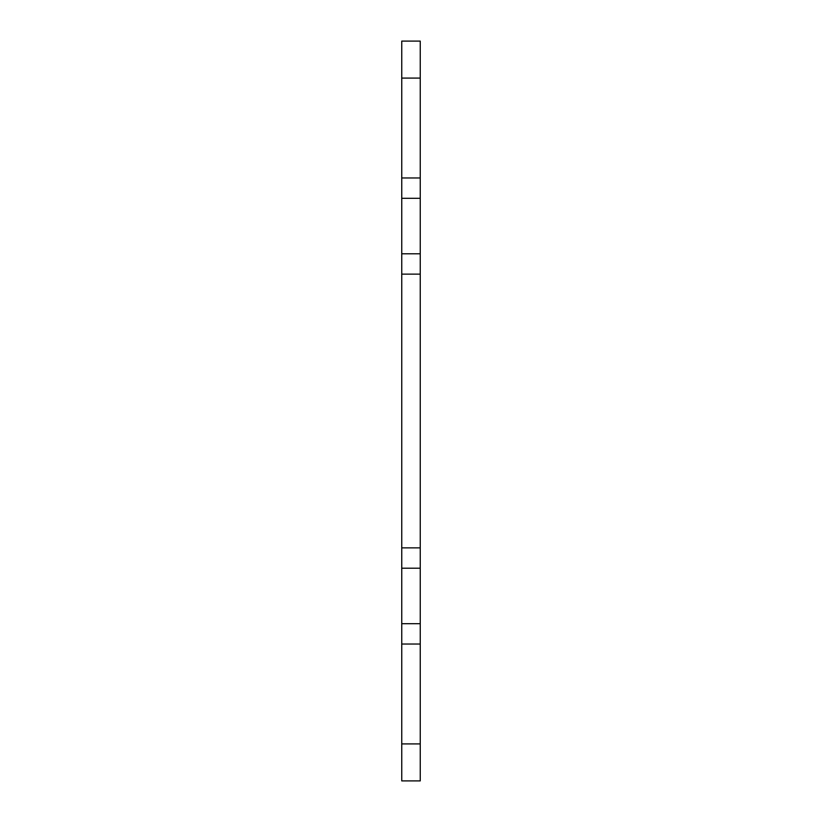 <?xml version="1.0" encoding="UTF-8"?>
<svg xmlns="http://www.w3.org/2000/svg" width="822" height="822" viewBox="0 0 822 822"><rect width="100%" height="100%" fill="white"/><g stroke="black" fill="none" stroke-linecap="round" stroke-linejoin="round"><path stroke-width="1.23" d="M401.753 743.91L401.753 780.9L420.248 780.9L420.248 644.037L401.753 644.037L401.753 743.91L420.248 743.91M420.248 78.09L420.248 41.1L401.753 41.1L401.753 177.963L420.248 177.963L420.248 78.09L401.753 78.09M420.248 177.963L420.248 274.137L401.753 274.137L401.753 547.863L420.248 547.863L420.248 274.137M420.248 547.863L420.248 644.037M401.753 644.037L401.753 547.863M401.753 274.137L401.753 177.963M420.248 568.208L401.753 568.208M420.248 623.692L401.753 623.692M420.248 253.793L401.753 253.793M420.248 198.308L401.753 198.308"/></g></svg>
